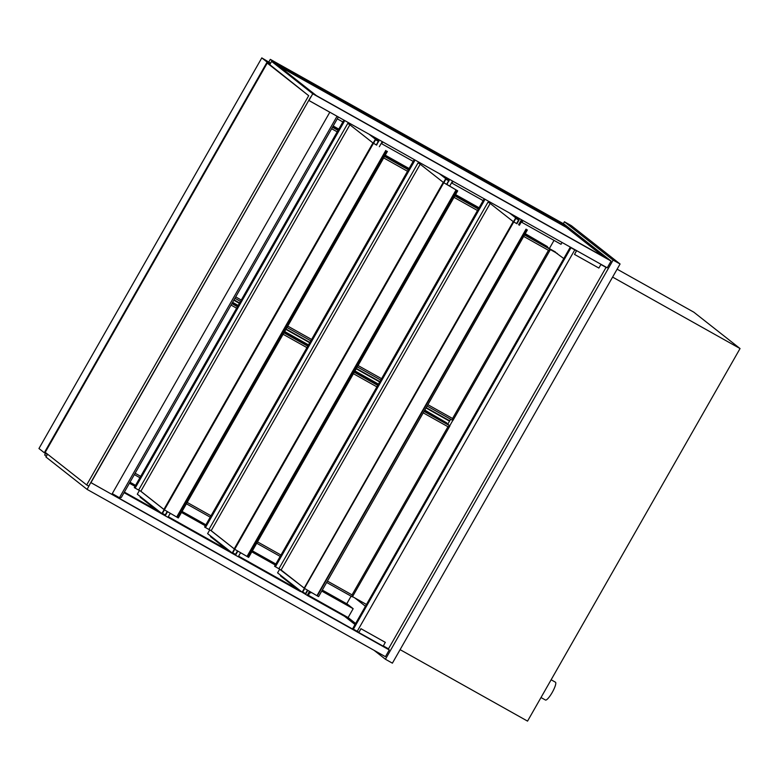 <?xml version="1.0" encoding="UTF-8"?>
<svg xmlns="http://www.w3.org/2000/svg" width="779" height="779" viewBox="0 0 779 779"><rect width="100%" height="100%" fill="white"/><g stroke="black" fill="none" stroke-linecap="round" stroke-linejoin="round"><path stroke-width="1.17" d="M337.278 118.827L342.848 121.952M381.194 143.453L413.162 161.38M451.508 182.88L483.136 200.622M521.268 222.005L561.016 244.294L562.049 242.464M271.598 61.395L312.769 93.782L611.087 261.062L569.916 228.675L276.126 63.927L270.313 59.36L564.103 224.099L569.916 228.675L271.598 61.395L269.768 64.618M46.351 456.309L44.656 454.975L45.533 453.436M268.882 61.862L270.313 59.36M322.34 590.083L347.346 604.115L353.16 608.691L321.766 591.086M275.279 565.018L251.802 551.844M205.315 525.776L181.488 512.416M135.001 486.349L129.431 483.223M129.996 482.23L135.575 485.356M182.052 511.423L205.89 524.783M252.367 550.85L275.854 564.015M353.16 608.691L348.106 617.562L308.357 595.273M551.123 679.775L555.437 682.2A10.215 2.201 119.3 0 1 555.505 682.238A10.215 2.201 119.3 0 1 552.282 692.336A10.215 2.201 119.3 0 1 545.446 700.019L540.996 697.526M374.047 650.309L385.43 659.258L392.392 663.163L620.074 263.993L571.377 225.686L564.415 221.781L563.334 223.67M620.074 263.993L613.112 260.089L564.415 221.781M385.43 659.258L613.112 260.089M365.448 606.266L354.932 597.999M553.022 250.634L563.782 258.55M400.094 649.647L527.549 721.12L740.05 348.554L612.606 277.09M617.114 269.174L693.807 312.175L740.05 348.554M522.446 220.262L521.959 221.109A42.913 1.412 29.7 0 0 521.823 221.032M523.06 220.603L522.592 221.421L521.959 221.109M311.084 592.244L310.694 592.907L310.061 592.605L310.47 591.884M298.172 589.771L280.45 575.876L280.752 575.35M297.968 589.654L298.269 589.138M298.191 589.81L308.026 595.847L310.315 591.787L308.026 595.847L344.532 616.286M516.594 223.534L513.809 221.976L515.834 218.422L518.619 219.99L516.944 223.729L519.165 219.824L515.688 217.877L513.458 221.781L515.834 218.422L518.619 219.99L516.565 223.583M489.3 201.673L488.871 202.433L513.458 221.781M509.466 212.979L515.688 217.877M512.942 214.926L519.165 219.824M279.71 569.128L277.577 572.857L302.174 592.206L305.65 594.163L307.832 590.346M280.791 569.731L304.404 588.301L302.174 592.206M513.673 221.898L304.404 588.301M278.931 568.689L304.209 588.077L513.244 221.606M302.719 592.05L304.725 588.534L302.719 592.05L305.504 593.608L302.719 592.05M307.491 590.141L305.504 593.608L307.491 590.141M47.392 454.478L44.296 452.745L267.119 62.096L261.773 57.88L270.586 63.167M38.979 448.548L44.296 452.745M38.95 448.538L261.793 57.909L38.95 448.538M267.236 63.099L308.688 95.7L86.673 484.937L45.221 452.336L267.236 63.099L269.807 64.54M270.216 63.829L267.119 62.096M554.025 240.37L549.351 248.579M449.736 420.806L426.366 407.699M379.879 381.632L356.402 368.467M286.059 329.079L309.896 342.439L286.088 329.03M239.601 302.963L234.031 299.837M346.752 603.774L351.095 596.159M449.629 420.991L426.347 407.738M449.532 421.157L426.162 408.05M379.685 381.983L356.198 368.818M309.711 342.75L285.883 329.39M239.396 303.323L233.827 300.197M379.86 381.671L356.373 368.506M239.581 303.012L234.002 299.886M279.116 66.273L566.099 227.215L603.374 256.534M566.304 226.855L605.643 257.81L316.381 95.603L277.042 64.647L566.099 227.215M611.087 261.062L607.24 267.81L308.766 100.394L90.958 482.659L389.266 649.949L386.218 647.544M312.769 93.782L308.922 100.52L329.809 112.234L111.845 494.373L90.792 482.532L87.112 489.397L45.942 457.01L47.568 454.176M308.065 595.779L344.289 616.092L355.02 624.534M124.075 492.61L159.734 512.601M230.292 552.223L167.972 517.275L230.048 552.029M238.306 556.664L300.012 591.261M344.289 616.092L355.224 624.183M383.2 646.19L111.933 494.217M124.28 492.25L157.66 510.966M168.196 516.876L227.974 550.402M238.51 556.303L297.938 589.635M308.27 595.429L344.493 615.741M297.033 588.914L238.598 556.148M227.069 549.682L168.283 516.72M156.754 510.255L124.367 492.094M355.633 623.482L348.106 617.562M87.112 489.397L385.42 656.687L389.266 649.949M566.352 227.41L279.359 66.478M300.266 591.456L238.286 556.703M159.987 512.796L124.056 492.649M353.403 629.159L357.23 631.302L574.795 249.874L570.267 247.177L570.968 247.732L353.403 629.159L352.702 628.604L570.267 247.177M574.795 249.874L570.968 247.732M576.47 250.799L570.686 247.43L576.47 250.799L574.513 254.402L576.645 250.653M601.018 264.315L598.876 268.064L574.513 254.402M385.362 642.393L360.998 628.731L358.768 632.636L383.141 646.297L385.293 642.344L360.93 628.682L358.905 632.227L357.24 631.292M358.768 632.636L358.213 631.837M600.911 264.509L606.052 267.392L388.487 648.819L383.346 645.937M600.96 264.412L606.052 267.392M269.33 64.267L308.688 95.7M86.673 484.937L88.757 486.106L310.772 96.878M112.264 493.623L119.44 497.732L121.281 497.508L338.32 117.006M119.44 497.732L337.025 116.275M525.319 234.216L547.442 246.612L525.124 234.567M478.637 208.499L455.15 195.334M408.673 169.267L384.836 155.907M338.359 129.84L332.779 126.714M332.984 126.354L338.553 129.48M385.04 155.547L408.868 168.907M455.355 194.974L478.842 208.149M333.198 125.984L338.768 129.11M385.254 155.177L409.082 168.537M455.569 194.604L479.056 207.769M525.533 233.836L547.442 246.612M232.2 303.05L237.77 306.176M284.257 332.243L308.085 345.613M354.572 371.68L378.049 384.845M424.536 410.913L446.649 423.318L424.74 410.552M378.253 384.485L354.766 371.32M308.289 345.253L284.462 331.893M237.975 305.826L232.405 302.7M424.954 410.182L446.854 422.958M378.467 384.115L354.981 370.95M308.503 344.883L284.666 331.513M238.189 305.446L232.609 302.33M523.975 236.573L548.474 250.322L452.55 418.498L452.901 420.475L427.262 406.132L452.862 420.485M548.474 250.322L550.402 249.455L524.812 235.112M547.238 246.972L550.402 249.455M423.387 412.938L447.974 426.726L352.05 594.883L352.4 596.86L326.683 582.468L352.361 596.87M447.974 426.726L449.892 425.86L424.214 411.468M446.649 423.318L449.892 425.86M488.784 202.589L489.845 203.202M483.642 199.726L274.578 566.255L275.425 566.771L278.911 568.719L487.966 202.199M281.131 569.926L490.166 203.455M418.81 163.347L419.881 163.97M208.957 529.447L211.167 530.684L420.202 164.213M413.668 160.493L204.614 527.023L205.461 527.539L208.938 529.486L418.002 162.957M348.495 123.919L349.567 124.533M138.652 490.02L140.853 491.257L349.888 124.786M343.354 121.066L134.3 487.586L135.147 488.102L138.623 490.059L347.687 123.53M513.507 221.811L516.769 223.631M304.443 588.34L513.741 221.976M318.592 596.617L527.373 229.912M304.686 588.505L318.309 596.49M526.361 229.377L317.296 595.896M248.647 557.384L457.701 190.855L248.647 557.384L234.713 549.273L443.777 182.744L457.701 190.855L446.805 184.399M211.167 530.684L234.498 549.078L443.543 182.578L457.526 190.758L443.777 182.744M210.817 530.489L234.722 549.253M234.226 548.864L443.27 182.374M419.336 162.441L418.898 163.191L443.494 182.539L445.87 179.189L448.655 180.757L446.951 184.555L443.845 182.744L445.87 179.189L448.655 180.757L446.601 184.35M373.394 143.229L376.491 144.972M349.021 123.004L348.583 123.764L373.18 143.112L375.556 139.762L378.341 141.32L376.647 145.128L373.531 143.307L375.556 139.762L378.341 141.32L376.286 144.923M140.853 491.257L164.408 509.817M386.072 150.717L176.989 517.227L178.031 517.821L387.377 151.418M373.462 143.317L164.398 509.836L176.999 517.207L386.053 150.698M163.911 509.437L372.956 142.937M140.502 491.062L164.165 509.67L373.229 143.151M550.373 249.592L557.413 253.545M449.756 425.753L452.784 420.446M366.471 604.475L352.527 596.646M450.632 419.238L447.789 424.214M555.456 251.997L549.098 248.433M237.517 550.909L235.54 554.375L232.755 552.817L234.761 549.292L232.755 552.817L235.54 554.375L237.517 550.909M209.746 529.886L207.613 533.625L232.21 552.973L235.686 554.921L237.868 551.104M234.43 549.068L232.21 552.973M453.096 181.371L452.628 182.179L452.063 181.906M241.11 553.002L240.166 553.402M230.896 551.941L230.594 552.457L228.004 550.422L228.305 549.896L228.004 550.422L210.486 536.643L210.788 536.118M230.594 552.457L238.257 556.751L240.575 552.691M449.649 186.142L452.55 181.059M167.203 511.472L165.226 514.948L162.441 513.38L164.447 509.865L162.441 513.38L165.226 514.948L167.203 511.472M139.431 490.458L137.299 494.198L161.896 513.546L165.372 515.494L167.553 511.676M164.116 509.641L161.896 513.546M382.781 141.934L382.314 142.752L381.749 142.479M170.796 513.575L169.851 513.974M160.581 512.514L160.279 513.03L157.689 510.995L157.991 510.469L157.689 510.995L140.171 497.206L140.473 496.69M160.279 513.03L167.943 517.324L170.26 513.264M379.334 146.705L382.236 141.632M439.492 173.746L445.724 178.644L443.494 182.539M442.978 175.694L449.201 180.592L445.724 178.644M446.63 184.302L449.201 180.592M369.188 134.309L375.41 139.207L373.18 143.112M372.664 136.267L378.886 141.165L375.41 139.207M376.315 144.875L378.886 141.165M298.454 589.284L298.162 589.8L298.474 589.304M300.645 591.008L300.353 591.534M521.472 219.707L518.58 224.771M309.506 591.319L307.179 595.409M519.389 225.238L522.281 220.165M452.911 420.368L550.315 249.611M452.55 418.498L428.041 404.759M381.564 378.691L358.077 365.526M311.59 339.459L287.763 326.099M241.276 300.032L235.706 296.906M234.927 298.279L240.497 301.395L234.927 298.279M286.984 327.462L310.811 340.832L286.984 327.462M357.298 366.899L380.775 380.064L357.298 366.899M478.325 209.045L454.848 195.87M408.362 169.803L384.534 156.443M338.047 130.375L332.477 127.25M331.64 128.72L337.21 131.846M383.696 157.913L407.524 171.273M454.011 197.34L477.488 210.505M352.42 596.753L449.804 426.016M352.05 594.883L327.462 581.095M280.976 555.028L257.498 541.863M211.012 515.795L187.184 502.426M140.697 476.358L135.127 473.243M134.348 474.606L139.918 477.731L134.348 474.615M186.405 503.799L210.233 517.168L186.405 503.799M256.719 543.236L280.197 556.401L256.719 543.236M377.737 385.401L354.25 372.235M307.763 346.168L283.936 332.799M237.449 306.731L231.879 303.606M231.042 305.076L236.621 308.202M283.098 334.269L306.936 347.629M353.413 373.696L376.9 386.871M275.425 566.771L484.489 200.242M205.461 527.539L414.525 161.01M135.147 488.102L344.211 121.582M316.965 595.682L526.029 229.153M247.333 556.664L456.387 190.144M247.001 556.449L456.066 189.92M248.345 557.258L457.409 190.68M178.031 517.821L387.085 151.301M176.687 517.013L385.751 150.493M519.408 225.258L522.31 220.184M452.901 420.475L550.412 249.523M352.4 596.86L449.902 425.928M317.267 595.886L526.331 229.367M247.303 556.654L456.367 190.125M178.333 517.957L387.387 151.428"/></g></svg>

